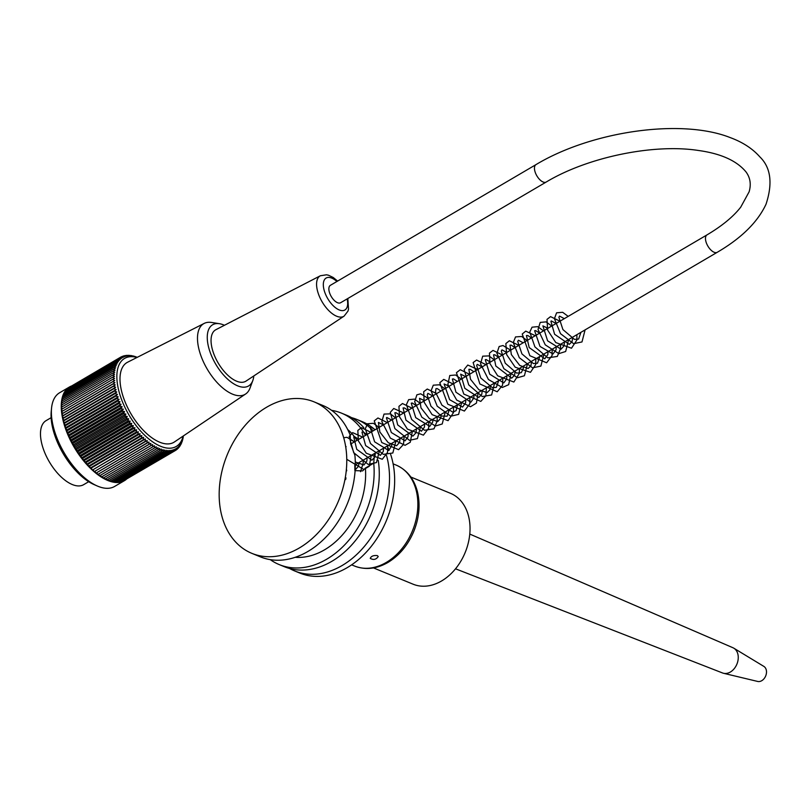 <?xml version="1.0" encoding="UTF-8"?>
<svg xmlns="http://www.w3.org/2000/svg" width="810" height="810" viewBox="0 0 810 810"><rect width="100%" height="100%" fill="white"/><g stroke="black" fill="none" stroke-linecap="round" stroke-linejoin="round"><path stroke-width="1.21" d="M584.972 329.953A2.187 1.033 -13.1 0 1 583.119 331.037M51.121 417.687L46.089 420.633A37.118 18.073 59.6 0 0 44.651 452.436A37.118 18.073 59.6 0 0 72.303 484.542A37.118 18.073 59.6 0 0 83.673 484.653L88.705 481.707M69.457 386.977L59.596 392.769A54.31 26.447 59.6 0 0 51.546 408.189A54.31 26.447 59.6 0 0 97.21 485.959A54.31 26.447 59.6 0 0 114.585 486.456L124.456 480.654A54.31 26.447 -120.4 0 1 74.155 447.201A54.31 26.447 -120.4 0 1 69.457 386.977A54.31 26.447 -120.4 0 1 71.584 385.975M126.37 479.287A54.31 26.447 -120.4 0 1 124.456 480.654M134.409 356.42L134.592 356.319A205.274 173.137 30.6 0 1 137.103 357.311A203.047 46.109 -37.9 0 0 136.627 357.048A203.047 173.239 35.3 0 1 137.275 357.321M134.592 356.319A205.274 56.497 140.4 0 1 135.25 356.734A204.16 169.239 -154.7 0 0 132.941 355.884A204.16 64.972 138.8 0 1 133.609 356.339A204.16 166.07 -159.2 0 0 131.281 355.539A204.16 73.578 137.1 0 1 132.01 356.076A204.16 162.435 -163.3 0 0 129.661 355.337A204.16 81.972 135.4 0 1 130.461 355.934A204.16 158.365 -167.2 0 0 128.091 355.266A204.16 90.153 133.7 0 1 128.962 355.924A204.16 153.859 -170.7 0 0 126.583 355.317A204.16 98.081 131.8 0 1 127.514 356.046A204.16 148.929 -173.9 0 0 125.125 355.509A204.16 105.735 129.9 0 1 126.127 356.299A204.16 143.593 -176.9 0 0 123.738 355.833A204.16 113.106 127.8 0 1 124.811 356.673A204.16 137.862 -179.7 0 0 122.411 356.289A204.16 120.174 125.6 0 1 123.555 357.19A204.16 131.746 177.7 0 0 121.156 356.876A204.16 126.897 123.3 0 1 122.371 357.817A204.16 125.277 175.3 0 0 119.981 357.595A204.16 133.285 120.9 0 1 121.257 358.577A204.16 118.473 173 0 0 118.878 358.435A204.16 139.3 118.2 0 1 120.224 359.458A204.16 111.334 170.8 0 0 117.855 359.397A204.16 144.939 115.4 0 1 119.262 360.45A204.16 103.882 168.8 0 0 116.913 360.48A204.16 150.174 112.3 0 1 118.392 361.564A204.16 96.157 166.9 0 0 116.053 361.685A204.16 155.004 109 0 1 117.602 362.799A204.16 88.168 165.1 0 0 115.293 363.012A204.16 159.408 105.4 0 1 116.903 364.135A204.16 79.937 163.3 0 0 114.615 364.439A204.16 163.367 101.5 0 1 116.286 365.583A204.16 71.482 161.6 0 0 114.028 365.978A204.16 166.89 97.3 0 1 115.759 367.132A204.16 62.836 160 0 0 113.532 367.629A204.16 169.948 92.7 0 1 115.324 368.783A204.16 54.017 158.4 0 0 113.137 369.37A204.16 172.54 87.8 0 1 114.99 370.534A204.16 45.046 156.8 0 0 112.833 371.203A204.16 174.666 82.5 0 1 114.736 372.367A204.16 35.954 155.3 0 0 112.63 373.137A204.16 176.307 76.9 0 1 114.585 374.281A204.16 26.76 153.8 0 0 112.529 375.141A204.16 177.461 71 0 1 114.534 376.275A204.16 17.496 152.3 0 0 112.519 377.237A204.16 178.139 65 0 1 114.574 378.351A204.16 8.191 150.9 0 0 112.6 379.394A204.16 178.321 58.8 0 1 114.706 380.487A204.16 1.144 149.4 0 1 112.782 381.621A204.16 178.018 52.7 0 1 114.929 382.684A204.16 10.479 147.9 0 1 113.066 383.92A204.16 177.228 46.7 0 1 115.253 384.942A204.16 19.774 146.5 0 1 113.451 386.259A204.16 175.942 40.9 0 1 115.668 387.251A204.16 29.028 145 0 1 113.916 388.648A204.16 174.18 35.3 0 1 116.174 389.6A204.16 38.191 143.5 0 1 114.483 391.088A204.16 171.943 30.1 0 1 116.772 391.989A204.16 47.264 142 0 1 115.141 393.559A204.16 169.239 25.3 0 1 117.45 394.409A204.16 56.194 140.4 0 1 115.891 396.05A204.16 166.07 20.8 0 1 118.23 396.849A204.16 64.972 138.8 0 1 116.731 398.571A204.16 162.435 16.7 0 1 119.08 399.31A204.16 73.578 137.1 0 1 117.653 401.102A204.16 158.365 12.8 0 1 120.022 401.78A204.16 81.972 135.4 0 1 118.665 403.643A204.16 153.859 9.3 0 1 121.044 404.251A204.16 90.153 133.7 0 1 119.748 406.185A204.16 148.929 6.1 0 1 122.138 406.721A204.16 98.081 131.8 0 1 120.913 408.716A204.16 143.593 3.1 0 1 123.312 409.182A204.16 105.735 129.9 0 1 122.148 411.237A204.16 137.862 0.3 0 1 124.548 411.622A204.16 113.106 127.8 0 1 123.464 413.738A204.16 131.746 -2.3 0 1 125.864 414.042A204.16 120.174 125.6 0 1 124.841 416.208A204.16 125.277 -4.7 0 1 127.231 416.441A204.16 126.897 123.3 0 1 126.279 418.649A204.16 118.473 -7 0 1 128.668 418.79A204.16 133.285 120.9 0 1 127.788 421.048A204.16 111.334 -9.2 0 1 130.157 421.109A204.16 139.3 118.2 0 1 129.337 423.397A204.16 103.882 -11.2 0 1 131.696 423.367A204.16 144.939 115.4 0 1 130.947 425.695A204.16 96.157 -13.1 0 1 133.285 425.574A204.16 150.174 112.3 0 1 132.607 427.933A204.16 88.168 -14.9 0 1 134.916 427.72A204.16 155.004 109 0 1 134.308 430.1A204.16 79.937 -16.7 0 1 136.586 429.796A204.16 159.408 105.4 0 1 136.04 432.196A204.16 71.482 -18.4 0 1 138.297 431.801A204.16 163.367 101.5 0 1 137.811 434.221A204.16 62.836 -20 0 1 140.039 433.735A204.16 166.89 97.3 0 1 139.603 436.155A204.16 54.017 -21.6 0 1 141.801 435.577A204.16 169.948 92.7 0 1 141.426 438.007A204.16 45.046 -23.2 0 1 143.583 437.329A204.16 172.54 87.8 0 1 143.269 439.759A204.16 35.954 -24.7 0 1 145.375 438.99A204.16 174.666 82.5 0 1 145.122 441.42A204.16 26.76 -26.2 0 1 147.187 440.549A204.16 176.307 76.9 0 1 146.974 442.969A204.16 17.496 -27.7 0 1 148.999 442.017A204.16 177.461 71 0 1 148.838 444.417A204.16 8.191 -29.1 0 1 150.812 443.364A204.16 178.139 65 0 1 150.701 445.753A204.16 1.144 -30.6 0 0 152.614 444.609A204.16 178.321 58.8 0 1 152.553 446.968A204.16 10.479 -32.1 0 0 154.416 445.743A204.16 178.018 52.7 0 1 154.396 448.072A204.16 19.774 -33.5 0 0 156.198 446.755A204.16 177.228 46.7 0 1 156.219 449.054A204.16 29.028 -35 0 0 157.97 447.647A204.16 175.942 40.9 0 1 158.021 449.904A204.16 38.191 -36.5 0 0 159.712 448.416A204.16 174.18 35.3 0 1 159.803 450.633A204.16 47.264 -38 0 0 161.423 449.064A204.16 171.943 30.1 0 1 161.544 451.241A204.16 56.194 -39.6 0 0 163.104 449.591A204.16 169.239 25.3 0 1 163.245 451.707A204.16 64.972 -41.2 0 0 164.744 449.985A204.16 166.07 20.8 0 1 164.916 452.051A204.16 73.578 -42.9 0 0 166.344 450.249A204.16 162.435 16.7 0 1 166.536 452.253A204.16 81.972 -44.6 0 0 167.893 450.39A204.16 158.365 12.8 0 1 168.105 452.334A204.16 90.153 -46.3 0 0 169.391 450.4A204.16 153.859 9.3 0 1 169.614 452.274A204.16 98.081 -48.2 0 0 170.839 450.269A204.16 148.929 6.1 0 1 171.072 452.081A204.16 105.735 -50.1 0 0 172.226 450.026A204.16 143.593 3.1 0 1 172.459 451.757A204.16 113.106 -52.2 0 0 173.553 449.641A204.16 137.862 0.3 0 1 173.785 451.302A204.16 120.174 -54.4 0 0 174.808 449.135A204.16 131.746 -2.3 0 1 175.041 450.714A204.16 126.897 -56.7 0 0 175.993 448.507A204.16 125.277 -4.7 0 1 176.215 450.006A204.16 133.285 -59.1 0 0 177.096 447.748A204.16 118.473 -7 0 1 177.319 449.165A204.16 139.3 -61.8 0 0 178.139 446.867A204.16 111.334 -9.2 0 1 178.342 448.193A204.16 144.939 -64.6 0 0 179.091 445.865A204.16 103.882 -11.2 0 1 179.283 447.11A204.16 150.174 -67.7 0 0 179.962 444.751A204.16 96.157 -13.1 0 1 180.144 445.905A204.16 155.004 -71 0 0 180.751 443.526A204.16 88.168 -14.9 0 1 180.903 444.579A204.16 159.408 -74.6 0 0 181.46 442.179A204.16 79.937 -16.7 0 1 181.582 443.151A204.16 163.367 -78.5 0 0 182.068 440.731A204.16 71.482 -18.4 0 1 182.169 441.612A204.16 166.89 -82.7 0 0 182.594 439.182A204.16 62.836 -20 0 1 182.665 439.962A204.16 169.948 -87.3 0 0 183.03 437.532A204.16 54.017 -21.6 0 1 183.06 438.22A204.16 172.54 -92.2 0 0 183.333 436.074M136.981 357.473A51.04 24.847 59.6 0 0 118.999 391.564A51.04 24.847 59.6 0 0 160.613 446.29A51.04 24.847 59.6 0 0 183.131 436.084M179.536 446.259L180.144 445.905M178.554 447.535L179.283 447.11M177.491 448.7L178.342 448.193M176.317 449.752L177.319 449.165M175.051 450.684L176.215 450.006M123.778 480.654L175.041 450.714M122.411 481.14L173.785 451.302M120.974 481.484L172.459 451.757M119.485 481.697L119.931 482.102L171.072 452.081M117.936 481.778L118.473 482.294L169.614 452.274M116.336 481.717L116.964 482.355L168.105 452.334M114.696 481.525L115.395 482.274L166.536 452.253M113.015 481.201L113.775 482.071L164.916 452.051M111.294 480.735L112.114 481.727L163.245 451.707M109.532 480.148L110.403 481.261L161.544 451.241M107.75 479.419L108.661 480.654L159.803 450.633M128.091 355.266L127.575 355.57M126.583 355.317L125.945 355.691M125.125 355.509L124.365 355.954M123.738 355.833L122.847 356.359M122.411 356.289L121.368 356.906M121.156 356.876L70.014 386.917M119.981 357.595L68.86 387.787M118.878 358.435L67.787 388.79M117.855 359.397L66.805 389.893M116.913 360.48L65.772 390.501L65.914 391.119M116.053 361.685L64.911 391.706L65.114 392.465M115.293 363.012L64.152 393.032L64.415 393.913M114.615 364.439L63.474 394.46L63.808 395.462M114.028 365.978L62.886 395.999L63.291 397.123M113.532 367.629L62.39 397.649L62.876 398.874M113.137 369.37L61.995 399.391L62.562 400.717M112.833 371.203L61.692 401.223L62.35 402.651M112.63 373.137L61.489 403.157L62.238 404.666M112.529 375.141L61.388 405.162L62.218 406.762M112.519 377.237L61.378 407.258L62.299 408.928M112.6 379.394L61.459 409.414L62.481 411.146L114.706 380.487M112.782 381.621L61.651 411.652L62.704 413.343L114.929 382.684M113.066 383.92L61.924 413.94L63.028 415.601L115.253 384.942M113.451 386.259L62.309 416.279L63.443 417.909L115.668 387.251M113.916 388.648L62.775 418.679L63.949 420.258L116.174 389.6M114.483 391.088L63.342 421.109L64.547 422.648L116.772 391.989M115.141 393.559L64 423.579L65.235 425.058L117.45 394.409M115.891 396.05L64.749 426.07L66.005 427.498L118.23 396.849M116.731 398.571L65.59 428.591L66.865 429.958L119.08 399.31M117.653 401.102L66.511 431.123L67.797 432.429L120.022 401.78M118.665 403.643L67.524 433.664L68.82 434.909L121.044 404.251M119.748 406.185L68.607 436.205L69.913 437.38L122.138 406.721M120.913 408.716L69.771 438.736L71.088 439.84L123.312 409.182M122.148 411.237L71.007 441.258L72.333 442.28L124.548 411.622M123.464 413.738L72.323 443.758L73.639 444.7L125.864 414.042M124.841 416.208L73.7 446.229L75.016 447.09L127.231 416.441M126.279 418.649L75.138 448.669L76.444 449.449L128.668 418.79M127.788 421.048L76.646 451.069L77.932 451.757L130.157 421.109M129.337 423.397L78.205 453.418L79.471 454.025L131.696 423.367M130.947 425.695L79.805 455.716L81.061 456.233L133.285 425.574M132.607 427.933L81.466 457.954L82.701 458.379L134.916 427.72M134.308 430.1L83.167 460.12L84.372 460.455L136.586 429.796M136.04 432.196L84.898 462.216L86.073 462.459L138.297 431.801M137.811 434.221L86.67 464.241L87.814 464.393L140.039 433.735M139.603 436.155L88.462 466.175L89.576 466.236L141.801 435.577M141.426 438.007L90.285 468.028L91.358 467.988L143.583 437.329M143.269 439.759L93.15 469.648L145.375 438.99M145.122 441.42L94.962 471.207L147.187 440.549M146.974 442.969L96.775 472.665L148.999 442.017M148.838 444.417L98.587 474.022L150.812 443.364M150.701 445.753L99.559 475.774L98.587 474.022M152.553 446.968L101.412 476.989L100.399 475.278M154.396 448.072L103.255 478.092L102.262 476.493M156.219 449.054L105.087 479.075L104.105 477.596M158.021 449.904L106.89 479.925L105.938 478.568M97.21 485.959L94.132 484.613A51.04 24.847 -120.4 0 1 51.222 411.531L51.546 408.189M224.431 325.286A35.478 17.273 59.6 0 0 219.429 323.706L211.531 322.461A40.945 19.936 59.6 0 0 204.211 323.403L127.595 362.222A46.251 22.518 59.6 0 0 130.987 413.839A46.251 22.518 59.6 0 0 174.403 441.966L245.643 393.984A40.945 19.936 59.6 0 0 250.027 388.051L252.801 380.548A35.478 17.273 59.6 0 0 253.803 375.941M96.775 472.665L97.696 474.437M94.962 471.207L95.833 472.989M93.15 469.648L93.98 471.44M91.358 467.988L92.127 469.78M89.576 466.236L90.285 468.028M87.814 464.393L88.462 466.175M86.073 462.459L86.67 464.241M84.372 460.455L84.898 462.216M82.701 458.379L83.167 460.12M81.061 456.233L81.466 457.954M79.471 454.025L79.805 455.716M77.932 451.757L78.205 453.418M76.444 449.449L76.646 451.069M75.016 447.09L75.138 448.669M73.639 444.7L73.7 446.229M72.333 442.28L72.323 443.758M71.088 439.84L71.007 441.258M69.913 437.38L69.771 438.736M68.82 434.909L68.607 436.205M67.797 432.429L67.524 433.664M66.865 429.958L66.511 431.123M66.005 427.498L65.59 428.591M65.235 425.058L64.749 426.07M64.547 422.648L64 423.579M63.949 420.258L63.342 421.109M63.443 417.909L62.775 418.679M63.028 415.601L62.309 416.279M62.704 413.343L61.924 413.94M62.481 411.146L61.651 411.652M204.211 323.403A40.945 19.936 59.6 0 0 201.862 358.212A40.945 19.936 59.6 0 0 232.591 394.176A40.945 19.936 59.6 0 0 245.643 393.984M219.429 323.706A35.478 17.273 59.6 0 0 209.132 349.161A35.478 17.273 59.6 0 0 237.684 385.854A35.478 17.273 59.6 0 0 252.801 380.548M236.601 381.186A29.808 14.509 59.6 0 0 246.058 381.075L344.088 316.133A23.419 11.401 -120.4 0 1 336.656 316.224A23.419 11.401 -120.4 0 1 319.089 295.68A23.419 11.401 -120.4 0 1 320.375 275.754L215.895 329.69A29.808 14.509 59.6 0 0 214.255 355.053A29.808 14.509 59.6 0 0 236.601 381.186M377.318 555.599L378.229 556.521C376.164 559.609 373.501 560.226 370.251 558.374C371.172 556.146 373.521 555.225 377.318 555.599M373.157 430.88A81.881 60.234 -67.7 0 0 356.845 419.438L361.969 421.544A81.881 60.234 112.3 0 1 375.03 429.776M387.2 446.047A81.881 60.234 112.3 0 1 389.124 450.289M390.643 454.4A81.881 60.234 112.3 0 1 372.408 544.897A81.881 60.234 112.3 0 1 299.73 573.024L294.607 570.918A81.881 60.234 -67.7 0 0 366.16 544.229A81.881 60.234 -67.7 0 0 386.471 455.382M289.605 568.488A81.881 60.234 -67.7 0 0 294.607 570.918M356.845 419.438A81.881 60.234 -67.7 0 0 351.58 417.656M349.869 438.939L354.476 441.845M374.524 453.489L373.724 463.178L365.401 468.069L362.657 470.904L355.114 470.64M251.849 553.351L260.405 556.865A81.881 60.234 112.3 0 0 326.916 536.028A81.881 60.234 112.3 0 0 354.912 455.453L350.629 443.86L350.183 435.142A81.881 60.234 112.3 0 0 322.633 405.385L314.088 401.871A81.881 60.234 -67.7 0 0 227.256 454.724A81.881 60.234 -67.7 0 0 251.849 553.351A81.881 60.234 -67.7 0 0 299.335 547.965A81.881 60.234 -67.7 0 0 341.638 431.629A81.881 60.234 -67.7 0 0 314.088 401.871M365.401 468.069A70.966 52.205 112.3 0 1 295.215 557.3M347.703 429.553A70.966 52.205 112.3 0 1 356.926 440.407M270.257 559.639A81.881 60.234 -67.7 0 0 279.217 564.59L284.34 566.696A81.881 60.234 -67.7 0 0 350.862 545.869A81.881 60.234 -67.7 0 0 378.857 465.284A81.881 60.234 -67.7 0 0 378.219 460.272M363.832 427.71A81.881 60.234 -67.7 0 0 346.579 415.226L341.445 413.12A81.881 60.234 -67.7 0 0 331.594 410.336M365.502 435.365A81.881 60.234 -67.7 0 0 341.445 413.12M279.217 564.59A81.881 60.234 -67.7 0 0 345.728 543.763A81.881 60.234 -67.7 0 0 373.724 463.178M469.78 534.073L732.939 647.737A13.649 10.034 112.3 0 1 733.84 648.202A13.649 10.034 112.3 0 1 737.91 654.278A13.649 10.034 112.3 0 1 734.619 668.159A13.649 10.034 112.3 0 1 723.533 673.282A13.649 10.034 112.3 0 1 722.56 672.978L455.514 568.802M733.84 648.202L763.85 666.397A8.191 6.024 112.3 0 1 766.29 670.042A8.191 6.024 112.3 0 1 764.316 678.365A8.191 6.024 112.3 0 1 757.664 681.443L723.533 673.282M546.203 182.037L340.605 302.738A10.095 4.921 -120.4 0 1 331.26 296.521A10.095 4.921 -120.4 0 1 330.389 285.322L535.977 164.622C591.391 131.24 681.25 118.209 730.185 137.578C742.649 142.175 752.51 148.584 759.78 156.806C770.816 167.468 772.902 183.273 766.027 204.221C757.644 222.163 741.383 238.191 717.225 252.305A10.095 4.921 59.6 0 1 707.869 246.088A10.095 4.921 59.6 0 1 706.998 234.89C721.983 226 733.222 216.756 740.715 207.178L749.108 191.838C751.305 184.295 750.262 177.633 745.969 171.872C736.725 160.704 720.87 153.566 698.382 150.468C653.548 143.512 587.513 157.14 546.203 182.037A10.095 4.921 -120.4 0 1 536.848 175.821A10.095 4.921 -120.4 0 1 535.977 164.622M410.832 477.029L450.431 493.3A49.127 36.136 112.3 0 1 459.746 499.669A49.127 36.136 112.3 0 1 461.892 559.346A49.127 36.136 112.3 0 1 413.09 584.192L373.491 567.921M336.899 281.495A18.519 9.011 59.6 0 0 323.372 286.021A18.519 9.011 59.6 0 0 339.198 309.936A18.519 9.011 59.6 0 0 347.125 298.91M386.238 562.454A54.584 40.156 112.3 0 1 354.577 566.048C365.442 570.189 376.549 568.995 387.909 562.474C399.35 555.508 407.977 545.15 413.788 531.39C419.195 517.904 420.43 504.782 417.504 492.024C414.153 478.902 407.005 469.911 396.07 465.061A54.584 40.156 112.3 0 1 417.535 510.766A54.584 40.156 112.3 0 1 386.238 562.454M580.932 332.323L578.624 339.056L574.452 339.39L562.899 329.548L558.88 317.206L559.538 316.092L564.317 318.654M572.7 337.152L572.062 341.668L569.288 344.361L554.607 334.257L550.901 321.327L551.306 320.922L556.095 323.484M564.479 341.982L564.043 345.88L561.057 349.191L547.601 340.818L542.882 325.873L547.864 328.313M556.257 346.801L556.035 349.829L553.038 353.96L539.997 346.437L534.62 330.743L535.623 330.591L539.642 333.143M548.036 351.631L547.803 354.699L544.776 358.8L529.183 347.531L526.449 335.522L527.887 335.553L531.421 337.973M539.814 356.461L537.536 363.174L533.436 363.558L521.923 353.899L517.732 341.466L518.43 340.23L523.209 342.792M531.583 361.29L530.914 365.857L528.13 368.509L519.747 365.411L511.343 354.547L510.006 345.171L511.262 345.151L514.968 347.632M523.361 366.12L523.23 368.651L521.296 372.681L516.638 373.106L505.248 363.204L501.309 351.034L501.987 349.88L506.756 352.441M515.14 370.95L514.553 375.313L511.657 378.169L495.811 365.998L493.553 354.831L494.839 354.81L498.514 357.281M506.918 375.769L506.665 378.969L503.759 382.907L489.726 374.19L485.271 359.721L486.142 359.529L490.293 362.11M498.687 380.599L496.368 387.342L492.47 387.737L480.775 377.997L476.644 365.472L477.303 364.378L482.092 366.93M490.465 385.428L489.807 389.975L487.033 392.647L478.892 389.752L470.509 379.272L468.879 369.319L470.296 369.34L473.85 371.77M482.244 390.258L481.788 394.237L478.781 397.477L464.818 388.334L460.637 374.159L465.628 376.589M474.022 395.088L473.82 398.014L470.833 402.236L455.949 392.212L452.375 379.029L453.438 378.877L457.407 381.419M465.801 399.907L465.588 402.894L462.571 407.065L449.651 399.684L444.072 383.96L449.196 386.238M457.569 404.747L456.101 410.7L452.648 412.077L441.936 405.152L435.496 392.151L435.983 388.628L437.248 388.597L440.954 391.078M449.347 409.566L447.14 416.229L441.197 416.016L430.95 406.215L427.214 394.936L427.893 393.366L432.742 395.898M441.126 414.396L440.711 418.233L437.734 421.595L429.442 418.628L420.998 407.896L419.529 398.297L424.511 400.727M432.904 419.226L432.732 421.99L429.756 426.354L415.702 417.626L411.257 403.167L412.25 403.005L416.289 405.557M424.673 424.055L424.45 427.093L421.433 431.214L405.962 420.157L403.086 407.946L404.474 407.946L408.058 410.386M416.451 428.885L416.036 432.732L412.918 436.114L397.69 424.916L394.855 412.776L395.938 412.685L399.836 415.216M408.23 433.704L407.987 436.853L405.091 440.832L391.341 432.53L386.421 417.889L386.826 417.484L391.615 420.036M399.998 438.534L399.593 442.371L396.617 445.743L388.324 442.766L379.88 432.034L378.412 422.435L383.393 424.865M391.787 443.364L391.615 446.118L388.638 450.492L374.615 441.815L370.14 427.305L371.101 427.133L375.162 429.695M383.555 448.193L383.272 451.504L380.366 455.341L365.654 445.581L361.959 432.094L363.315 432.074L366.94 434.524M375.334 453.023L374.878 456.992L371.891 460.232L356.754 449.358L353.737 436.914L354.831 436.823L358.719 439.354M367.112 457.842L366.859 461.042L363.963 464.981L355.307 461.983M358.881 462.672L358.567 466.135L355.155 469.952M585.093 329.883L581.985 341.952L573.632 343.683L560.51 333.679L554.415 318.674L556.591 312.812L562.667 312.296L568.195 316.376M576.872 334.702L576.933 339.947L571.495 348.219L555.792 342.559L547.631 330.126L547.003 319.373L550.547 316.619L559.963 321.205M568.64 339.532L565.663 351.5L558.839 353.636L545.251 344.847L538.032 329.407L540.219 322.41L546.041 321.884L551.742 326.035M560.429 344.361L560.581 348.533L557.31 356.44L547.813 357.828L534.904 346.862L529.77 332.049L532.059 327.189L537.648 326.643L543.52 330.865M552.197 349.191L552.076 355.56L546.618 362.779L529.841 355.712L522.247 334.014L525.741 331.128L535.288 335.694M543.976 354.021L540.867 366.1L532.514 367.821L519.301 357.696L513.287 342.6L515.524 336.919L521.67 336.484L527.067 340.524M535.744 358.85L535.754 364.49L530.469 372.317L515.211 367.214L506.655 354.648L505.855 343.572L509.368 340.767L518.846 345.354M527.523 363.67L524.414 375.759L517.468 377.743L503.891 368.702L496.884 353.271L499.152 346.518L503 345.526L510.634 350.173M519.311 368.499L519.413 373.299L513.844 382.047L497.684 375.8L489.928 363.558L489.453 353.119L493.017 350.406L502.402 355.003M511.08 373.329L508.67 384.689L502.301 387.484L488.42 379.505L480.533 363.822L482.709 356.167L488.987 355.894L494.171 359.832M502.848 378.159L502.565 385.276L497.198 391.777L479.874 383.96L473.131 362.556L476.594 360.055L485.949 364.662M494.626 382.988L491.619 394.966L482.254 396.525L468.717 384.882L464.12 369.552L467.765 365.037L477.728 369.492M486.405 387.818L485.878 395.756L480.806 401.416L463.806 394.055L456.425 372.711L460.262 369.694L469.506 374.311M478.183 392.637L476.432 403.117L470.529 406.731L456.698 400.079L447.889 384.537L449.773 375.506L455.615 375L461.285 379.141M469.962 397.467L469.851 403.765L464.413 411.055L447.798 404.2L439.8 382.735L443.738 379.394L453.063 383.97M461.73 402.297L458.612 414.386L450.755 416.208L437.218 406.195L431.052 390.795L433.299 385.175L439.486 384.791L444.832 388.8M453.509 407.126L453.559 412.503L448.082 420.663L432.125 414.659L424.177 402.286L423.691 391.706L427.265 389.023L436.61 393.63M445.287 411.956L442.23 423.984L435.345 426.03L421.828 417.19L414.669 401.821L416.867 394.824L420.684 393.802L428.389 398.449M437.076 416.775L437.228 420.866L433.978 428.834L424.521 430.262L411.662 419.448L406.397 404.686L408.645 399.644L414.477 399.127L420.157 403.279M428.834 421.605L428.672 428.217L423.417 435.142L407.41 429.097L399.543 416.867L398.935 406.337L402.469 403.532L411.936 408.108M420.613 426.435L417.413 438.595L409.455 440.306L394.875 428.591L390.258 412.391L393.721 408.493L403.714 412.938M412.391 431.264L410.265 442.28L405.051 445.318L390.369 438.139L381.824 421.585L384.041 414.082L390.359 413.849L395.493 417.768M404.16 436.094L403.501 444.406L398.601 449.682L381.773 442.564L374.24 420.866L377.946 417.98L387.261 422.597M395.948 440.923L392.83 453.003L383.322 454.369L370.484 443.495L365.28 428.743L367.548 423.772L373.41 423.296L379.039 427.417M387.717 445.753L387.555 452.365L382.29 459.28L366.262 453.215L358.415 440.984L357.828 430.464L361.361 427.66L370.818 432.246M379.495 450.573L376.468 462.571L368.226 464.424L353.707 452.658L349.14 436.519L352.613 432.631L362.596 437.076M371.274 455.402L369.238 466.297L363.781 469.476L346.771 459.31M343.693 437.734L346.953 437.289L354.375 441.895M363.062 460.222L363.244 462.966L360.541 471.703M345.597 446.168L346.143 446.735M354.82 465.061L354.871 470.499M345.85 479.206L345.019 479.155M346.599 469.881L346.71 470.833M346.032 477.94L344.756 480.512M320.375 275.754L326.521 274.792L328.506 275.228L333.224 277.486L337.608 281.08M347.834 298.495L348.523 309.177L347.946 311.161L344.088 316.133M351.631 564.843L354.577 566.048M393.123 463.857L396.07 465.061M355.327 464.758L717.225 252.305M350.679 444.072L706.998 234.89"/></g></svg>
